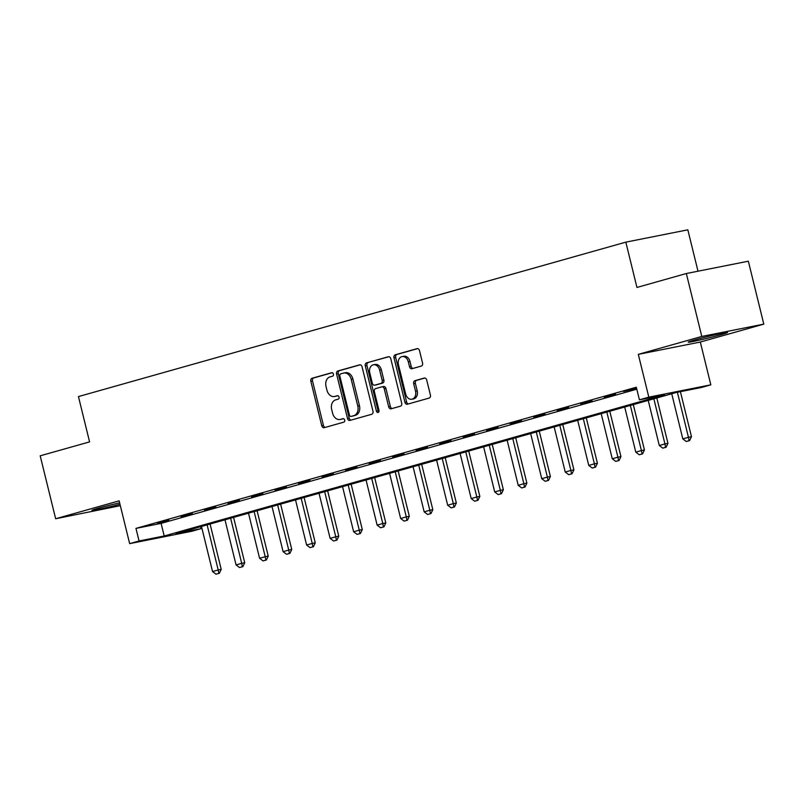 <?xml version="1.0" encoding="UTF-8"?>
<svg xmlns="http://www.w3.org/2000/svg" width="804" height="804" viewBox="0 0 804 804"><rect width="100%" height="100%" fill="white"/><g stroke="black" fill="none" stroke-linecap="round" stroke-linejoin="round"><path stroke-width="1.21" d="M333.399 374.091A1.779 1.337 -101.2 0 0 331.68 372.734L312.063 378.262A2.543 1.92 -101.2 0 0 310.826 381.257L321.751 425.738A2.543 1.92 -101.2 0 0 324.092 427.708A2.543 1.92 -101.2 0 0 324.203 427.688L343.821 422.15A1.779 1.337 -101.2 0 0 342.976 418.693L340.434 419.407A8.151 6.13 -101.2 0 1 340.082 419.487A8.151 6.13 -101.2 0 1 332.585 413.166L331.67 409.457A8.151 6.13 -101.2 0 1 335.64 399.889L338.172 399.166A1.779 1.337 -101.2 0 0 337.328 395.709L334.786 396.422A8.151 6.13 -101.2 0 1 334.434 396.513A8.151 6.13 -101.2 0 1 326.937 390.191L326.032 386.483A8.151 6.13 -101.2 0 1 329.992 376.905L332.534 376.192A1.779 1.337 -101.2 0 0 333.399 374.091M694.797 339.921A20.231 0.794 166.2 0 0 688.224 342.152A20.231 0.794 166.2 0 0 699.922 340.022A20.231 0.794 166.2 0 0 720.947 334.725A20.231 0.794 166.2 0 0 727.519 332.504A20.231 0.794 166.2 0 0 715.821 334.635A20.231 0.794 166.2 0 0 694.797 339.921M119.635 502.842A20.231 0.794 166.2 0 0 98.51 508.148A20.231 0.794 166.2 0 0 91.937 510.379A20.231 0.794 166.2 0 0 119.977 504.229M421.306 366.071A2.543 1.92 -101.2 0 0 422.552 363.076L419.487 350.604A2.543 1.92 -101.2 0 0 417.145 348.624A2.543 1.92 -101.2 0 0 417.035 348.655L395.246 354.795A2.543 1.92 -101.2 0 0 394 357.79L404.925 402.271A2.543 1.92 -101.2 0 0 407.276 404.241A2.543 1.92 -101.2 0 0 407.387 404.221L429.165 398.07A2.543 1.92 -101.2 0 0 430.411 395.076L426.703 380.001A2.543 1.92 -101.2 0 0 424.361 378.031A2.543 1.92 -101.2 0 0 424.251 378.051L414.934 380.684A2.543 1.92 -101.2 0 0 413.688 383.679L415.527 391.156A6.814 5.125 -101.2 0 1 411.919 399.226A6.814 5.125 -101.2 0 1 405.648 393.94L398.452 364.664A6.814 5.125 -101.2 0 1 402.07 356.584A6.814 5.125 -101.2 0 1 408.331 361.87L409.537 366.755A2.543 1.92 -101.2 0 0 411.879 368.724A2.543 1.92 -101.2 0 0 411.99 368.704L421.306 366.071M639.411 399.819L648.818 397.156L710.826 384.835L701.42 387.488L676.285 392.483L175.925 533.655L201.07 528.65L191.664 531.303L129.655 543.635L139.062 540.981L164.197 535.987L664.546 394.814L639.411 399.819L636.316 387.226L135.966 528.389L139.062 540.981M129.655 543.635L119.143 500.842L55.657 518.751L40.2 455.818L89.576 441.888L78.45 396.573L625.824 242.145L636.959 287.45L686.335 273.521L701.791 336.454L638.306 354.363L648.818 397.156M362.061 366.805A2.543 1.92 -101.2 0 0 359.72 364.825A2.543 1.92 -101.2 0 0 359.609 364.855L337.821 370.996A2.543 1.92 -101.2 0 0 336.585 373.991L347.509 418.462A2.543 1.92 -101.2 0 0 349.851 420.442A2.543 1.92 -101.2 0 0 349.961 420.412L371.749 414.271A2.543 1.92 -101.2 0 0 372.986 411.276L362.061 366.805M366.534 362.895L388.322 356.755A2.543 1.92 -101.2 0 1 388.432 356.725A2.543 1.92 -101.2 0 1 390.774 358.705L401.698 403.176A2.543 1.92 -101.2 0 1 400.462 406.171L391.136 408.804A2.543 1.92 -101.2 0 1 391.025 408.824A2.543 1.92 -101.2 0 1 388.684 406.854L384.252 388.814A2.543 1.92 -101.2 0 0 381.91 386.835A2.543 1.92 -101.2 0 0 381.799 386.865L375.609 388.603A2.543 1.92 -101.2 0 0 374.373 391.598L378.986 410.382A1.779 1.337 -101.2 0 1 376.403 411.105L365.297 365.89A2.543 1.92 -101.2 0 1 366.534 362.895L388.945 356.715M686.335 273.521L748.343 261.199L763.8 324.133L701.791 336.454M55.657 518.751L120.329 505.676M135.966 528.389L161.101 523.394L636.798 389.186M157.524 523.324L168.81 520.138L157.443 522.992M181.031 516.691L192.317 513.505L180.95 516.359M204.548 510.058L215.834 506.872L204.467 509.726M228.065 503.425L239.351 500.239L227.984 503.093M251.572 496.792L262.858 493.606L251.491 496.46M275.089 490.159L286.375 486.973L275.008 489.827M298.596 483.526L309.882 480.34L298.515 483.194M322.113 476.893L333.399 473.707L322.032 476.561M345.63 470.25L356.916 467.074L345.549 469.928M369.136 463.617L380.423 460.441L369.056 463.295M392.653 456.984L403.94 453.808L392.573 456.662M416.16 450.351L427.447 447.165L416.08 450.029M439.677 443.718L450.964 440.532L439.597 443.396M463.194 437.085L474.481 433.899L463.114 436.763M486.701 430.452L497.988 427.266L486.621 430.13M510.218 423.819L521.505 420.633L510.138 423.497M533.725 417.186L545.011 414L533.645 416.854M557.242 410.553L568.529 407.367L557.162 410.221M580.749 403.92L592.035 400.734L580.669 403.588M604.266 397.287L615.552 394.101L604.186 396.955M636.507 387.98L623.592 391.488L636.557 388.171M698.003 271.209L687.832 229.823L625.824 242.145M638.306 354.363L700.314 342.042L763.8 324.133M700.314 342.042L710.826 384.835M200.588 526.69L201.07 528.65M161.101 523.394L164.197 535.987M335.75 396.231A8.151 6.13 -101.2 0 0 336.112 396.181A8.151 6.13 -101.2 0 0 336.464 396.091L334.786 396.422M337.851 395.699L336.464 396.091M341.398 419.216A8.151 6.13 -101.2 0 0 341.76 419.155A8.151 6.13 -101.2 0 0 342.112 419.075L340.434 419.407M343.499 418.683L342.112 419.075M332.213 372.724L313.741 377.93A2.543 1.92 -101.2 0 0 312.505 380.925L323.429 425.396A2.543 1.92 -101.2 0 0 325.258 427.386M360.232 364.815L339.499 370.664A2.543 1.92 -101.2 0 0 338.263 373.659L349.187 418.13A2.543 1.92 -101.2 0 0 351.016 420.12M340.705 373.89A1.779 1.337 -101.2 0 0 339.831 375.981L349.428 415.015A1.779 1.337 -101.2 0 0 351.147 416.382L353.82 415.628A8.151 6.13 -101.2 0 0 357.79 406.06L351.227 379.367A8.151 6.13 -101.2 0 0 343.73 373.046A8.151 6.13 -101.2 0 0 343.378 373.126L340.705 373.89M352.665 416.08A1.779 1.337 -101.2 0 0 352.815 416.05L351.147 416.382M343.73 373.046L345.408 372.714A8.151 6.13 -101.2 0 1 352.906 379.036L359.458 405.718A8.151 6.13 -101.2 0 1 355.499 415.296L352.815 416.05M382.021 386.814L383.478 386.533A2.543 1.92 -101.2 0 1 383.588 386.503A2.543 1.92 -101.2 0 1 385.93 388.483L390.362 406.512A2.543 1.92 -101.2 0 0 392.181 408.502M368.212 362.564A2.543 1.92 -101.2 0 0 366.966 365.559L378.081 410.774A1.779 1.337 -101.2 0 0 378.795 411.919M379.649 370.091A6.814 5.125 -101.2 0 0 373.388 364.805A6.814 5.125 -101.2 0 0 369.78 372.885L372.312 383.196A2.543 1.92 -101.2 0 0 374.654 385.176A2.543 1.92 -101.2 0 0 374.764 385.146L380.945 383.407A2.543 1.92 -101.2 0 0 382.191 380.413L379.649 370.091L381.327 369.76A6.814 5.125 -101.2 0 0 375.066 364.473L373.388 364.805M376.212 384.865A2.543 1.92 -101.2 0 0 376.332 384.845A2.543 1.92 -101.2 0 0 376.443 384.814L374.764 385.146M381.327 369.76L383.86 380.081A2.543 1.92 -101.2 0 1 382.624 383.066L376.443 384.814M402.07 356.584L403.739 356.252A6.814 5.125 -101.2 0 1 410.01 361.539L411.206 366.423A2.543 1.92 -101.2 0 0 413.035 368.403M411.919 399.226L413.588 398.895A6.814 5.125 -101.2 0 0 417.206 390.814L415.527 391.156M424.874 378.021L416.603 380.352A2.543 1.92 -101.2 0 0 415.366 383.347L417.206 390.814M417.658 348.614L396.925 354.463A2.543 1.92 -101.2 0 0 395.679 357.458L406.603 401.93A2.543 1.92 -101.2 0 0 408.432 403.92M201.472 526.449L212.547 571.554L218.196 569.966L207.11 524.851M218.849 573.383L216.025 574.177L219.351 573.282L218.849 573.383L218.196 569.966L221.211 569.363L210.075 524.017M212.547 571.554L216.025 574.177M219.351 573.282L221.211 569.363M224.979 519.806L236.064 564.921L241.702 563.333L230.627 518.218M242.356 566.75L239.532 567.544L242.858 566.649L242.356 566.75L241.702 563.333L244.728 562.73L233.582 517.384M236.064 564.921L239.532 567.544M242.858 566.649L244.728 562.73M248.496 513.173L259.581 558.288L265.219 556.7L254.134 511.585M265.873 560.117L263.049 560.911L266.375 560.016L265.873 560.117L265.219 556.7L268.234 556.097L257.099 510.751M259.581 558.288L263.049 560.911M266.375 560.016L268.234 556.097M272.013 506.54L283.088 551.655L288.736 550.067L277.651 504.952M289.38 553.484L286.566 554.278L289.882 553.383L289.38 553.484L288.736 550.067L291.751 549.464L280.606 504.118M283.088 551.655L286.566 554.278M289.882 553.383L291.751 549.464M295.52 499.907L306.605 545.022L312.243 543.434L301.168 498.319M312.897 546.851L310.073 547.645L313.399 546.75L312.897 546.851L312.243 543.434L315.258 542.831L304.123 497.485M306.605 545.022L310.073 547.645M313.399 546.75L315.258 542.831M319.037 493.274L330.112 538.389L335.76 536.791L324.675 491.686M336.404 540.218L333.59 541.012L336.906 540.117L336.404 540.218L335.76 536.791L338.775 536.198L327.64 490.852M330.112 538.389L333.59 541.012M336.906 540.117L338.775 536.198M342.544 486.641L353.629 531.756L359.267 530.158L348.192 485.053M359.921 533.585L357.097 534.379L360.423 533.484L359.921 533.585L359.267 530.158L362.292 529.565L351.147 484.219M353.629 531.756L357.097 534.379M360.423 533.484L362.292 529.565M366.061 480.008L377.136 525.123L382.784 523.525L371.699 478.42M383.438 526.952L380.614 527.746L383.94 526.851L383.438 526.952L382.784 523.525L385.799 522.932L374.664 477.586M377.136 525.123L380.614 527.746M383.94 526.851L385.799 522.932M389.578 473.375L400.653 518.49L406.301 516.892L395.216 471.787M406.945 520.319L404.121 521.113L407.447 520.218L406.945 520.319L406.301 516.892L409.316 516.299L398.171 470.953M400.653 518.49L404.121 521.113M407.447 520.218L409.316 516.299M413.085 466.742L424.17 511.857L429.808 510.259L418.733 465.154M430.462 513.686L427.638 514.48L430.964 513.585L430.462 513.686L429.808 510.259L432.823 509.666L421.688 464.31M424.17 511.857L427.638 514.48M430.964 513.585L432.823 509.666M436.602 460.109L447.677 505.224L453.325 503.626L442.24 458.511M453.969 507.053L451.155 507.847L454.471 506.952L453.969 507.053L453.325 503.626L456.34 503.023L445.205 457.677M447.677 505.224L451.155 507.847M454.471 506.952L456.34 503.023M460.109 453.476L471.194 498.58L476.832 496.993L465.757 451.878M477.486 500.41L474.661 501.214L477.988 500.309L477.486 500.41L476.832 496.993L479.847 496.39L468.712 451.044M471.194 498.58L474.661 501.214M477.988 500.309L479.847 496.39M483.626 446.843L494.701 491.947L500.349 490.36L489.264 445.245M501.003 493.777L498.178 494.581L501.505 493.676L501.003 493.777L500.349 490.36L503.364 489.757L492.229 444.411M494.701 491.947L498.178 494.581M501.505 493.676L503.364 489.757M507.133 440.21L518.218 485.314L523.856 483.727L512.781 438.612M524.509 487.144L521.685 487.948L525.012 487.043L524.509 487.144L523.856 483.727L526.881 483.124L515.736 437.778M518.218 485.314L521.685 487.948M525.012 487.043L526.881 483.124M530.65 433.577L541.735 478.681L547.373 477.094L536.298 431.979M548.026 480.511L545.202 481.305L548.529 480.41L548.026 480.511L547.373 477.094L550.388 476.491L539.253 431.145M541.735 478.681L545.202 481.305M548.529 480.41L550.388 476.491M554.167 426.944L565.242 472.048L570.89 470.461L559.805 425.346M571.533 473.878L568.719 474.672L572.036 473.777L571.533 473.878L570.89 470.461L573.905 469.858L562.77 424.512M565.242 472.048L568.719 474.672M572.036 473.777L573.905 469.858M577.674 420.311L588.759 465.415L594.397 463.828L583.322 418.713M595.05 467.245L592.226 468.039L595.553 467.144L595.05 467.245L594.397 463.828L597.412 463.225L586.277 417.879M588.759 465.415L592.226 468.039M595.553 467.144L597.412 463.225M601.191 413.668L612.266 458.782L617.914 457.195L606.829 412.08M618.567 460.612L615.743 461.406L619.07 460.511L618.567 460.612L617.914 457.195L620.929 456.592L609.794 411.246M612.266 458.782L615.743 461.406M619.07 460.511L620.929 456.592M624.698 407.035L635.783 452.149L641.421 450.562L630.346 405.447M642.074 453.979L639.25 454.773L642.577 453.878L642.074 453.979L641.421 450.562L644.446 449.959L633.301 404.613M635.783 452.149L639.25 454.773M642.577 453.878L644.446 449.959M648.215 400.402L659.3 445.516L664.938 443.929L653.853 398.814M665.591 447.346L662.767 448.14L666.094 447.245L665.591 447.346L664.938 443.929L667.953 443.326L656.818 397.98M659.3 445.516L662.767 448.14M666.094 447.245L667.953 443.326M671.732 393.769L682.807 438.883L688.455 437.296L677.39 392.262M689.098 440.713L686.284 441.507L689.601 440.612L689.098 440.713L688.455 437.296L691.47 436.693L680.405 391.669M682.807 438.883L686.284 441.507M689.601 440.612L691.47 436.693M323.429 425.396L321.751 425.738M312.505 380.925L310.826 381.257M313.741 377.93L312.063 378.262M349.187 418.13L347.509 418.462M338.263 373.659L336.585 373.991M339.499 370.664L337.821 370.996M355.499 415.296L353.82 415.628M359.458 405.718L357.79 406.06M352.906 379.036L351.227 379.367M390.362 406.512L388.684 406.854M385.93 388.483L384.252 388.814M378.081 410.774L376.403 411.105M366.966 365.559L365.297 365.89M382.624 383.066L380.945 383.407M383.86 380.081L382.191 380.413M411.206 366.423L409.537 366.755M410.01 361.539L408.331 361.87M415.366 383.347L413.688 383.679M416.603 380.352L414.934 380.684M406.603 401.93L404.925 402.271M395.679 357.458L394 357.79M396.925 354.463L395.246 354.795M336.112 396.181L334.434 396.513M341.76 419.155L340.082 419.487M352.745 416.07L351.067 416.402M383.588 386.503L381.91 386.835M376.332 384.845L374.654 385.176"/></g></svg>

